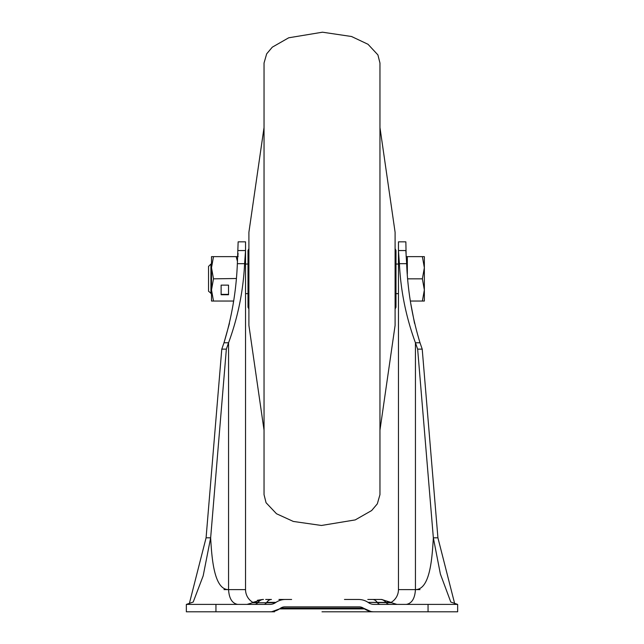 <?xml version="1.0" encoding="UTF-8"?>
<svg xmlns="http://www.w3.org/2000/svg" width="644" height="644" viewBox="0 0 644 644"><rect width="100%" height="100%" fill="white"/><g stroke="black" fill="none" stroke-linecap="round" stroke-linejoin="round"><path stroke-width="0.97" d="M322 611.8L369.447 611.8L322 611.8M428.051 611.8L428.051 604.402L457.651 604.402L457.651 611.8L374.092 611.8A17.267 17.267 0 0 1 364.512 608.902L279.488 608.902A17.267 17.267 90 0 1 269.908 611.8L186.349 611.8L186.349 604.402L187.879 604.225M273.587 611.8L254.613 611.8M392.607 611.8L369.447 611.8A17.267 9.805 -90 0 0 371.129 611.542M344.468 599.467L358.475 599.467A17.267 17.267 0 0 1 368.054 602.365L391.504 602.744L396.97 604.402L385.345 604.402M285.525 599.467A17.267 17.267 0 0 0 275.946 602.365L275.382 602.744A9.869 9.869 0 0 1 269.908 604.402L186.349 604.402L193.208 602.043L203.174 575.849L210.652 537.812L206.08 537.804L189.247 603.935M308.436 608.902L279.488 608.902L280.671 608.113A7.398 7.398 116.6 0 1 284.777 606.865L359.223 606.865A7.398 7.398 0 0 1 363.329 608.113L370.888 611.502M428.051 604.402L374.092 604.402A9.869 9.869 0 0 1 368.618 602.744M456.121 604.225L454.753 603.935L437.92 537.804L433.348 537.812C432.14 557.438 430.273 589.606 415.436 589.606C414.897 598.469 411.846 603.404 406.3 604.402M251.474 604.402L247.03 604.402L252.496 602.744L275.382 602.744M250.242 604.402L249.107 604.402M368.054 602.365L390.94 602.365L381.361 599.467L378.31 599.467L380.524 599.467A17.267 9.805 90 0 1 385.957 602.365L386.279 602.744A9.869 5.603 90 0 0 389.387 604.402L392.904 604.402M395.988 604.402L396.495 604.402M396.913 604.402L389.193 604.402M385.957 602.365L377.537 602.744A9.869 4.838 90 0 0 380.218 604.402L377.118 604.402M335.564 606.865L308.436 606.865M457.651 604.402L450.792 602.043L440.383 574.046L433.348 537.812L417.642 349.129L422.214 349.129L437.92 537.804M420.009 342.769L415.436 342.769C406.042 317.178 400.697 290.814 399.401 263.67L398.459 250.548L405.857 250.548L406.646 263.67C407.684 290.605 412.144 316.969 420.009 342.769L422.214 349.129M407.338 273.877L407.338 256.642L406.155 256.642L405.857 241.838L398.459 241.838L405.857 241.838M410.832 303.863L414.559 323.401M265.69 599.467L271.438 599.467A17.267 8.469 90 0 0 266.737 602.365L275.946 602.365M378.31 599.467L367.788 599.467M291.627 599.467L278.941 599.467M237.845 256.618L238.063 253.366M238.143 250.548L245.541 250.548L245.541 241.838L238.143 241.838L237.354 263.67C236.308 290.621 231.856 316.985 223.991 342.769L229.441 323.401M233.257 303.292L233.603 301.038L213.486 301.038L211.506 289.937L211.506 301.038L213.486 301.038M237.7 604.402C232.154 603.404 229.103 598.469 228.564 589.606L245.541 589.606A14.796 14.796 0 0 0 252.963 602.43A14.796 14.796 0 0 1 245.541 589.606L245.541 250.548L244.599 263.67C243.303 290.814 237.958 317.178 228.564 342.769L223.991 342.769L221.786 349.129L206.08 537.804M391.037 602.43A14.796 14.796 0 0 0 398.459 589.606L420.009 589.606L415.436 589.606L415.436 342.769L417.642 349.129M210.652 537.812C211.771 557.72 213.977 589.783 228.564 589.606L223.991 589.606L228.564 589.606L228.564 342.769L226.358 349.129L210.652 537.812M398.459 241.838L398.459 589.606M238.143 241.838L245.541 241.838M221.786 349.129L226.358 349.129M264.04 360.551L264.04 63.032L266.656 53.863L272.307 47.157L288.697 37.795L322.467 32.2L351.543 36.507L368.03 44.291L377.923 54.925L379.96 63.032L379.96 494.648L377.32 503.841L371.652 510.547L355.23 519.909L321.437 525.472L293.31 521.439L276.493 513.743L266.061 502.723L264.04 494.648L264.04 360.551M248.906 308.991L248.004 307.204L248.004 250.476L248.906 248.681M395.094 232.243L395.094 248.681L395.996 250.476L395.996 307.204L395.094 308.991L395.094 325.437L395.094 232.243L379.96 127.504M210.926 293.64L210.926 264.04L208.543 266.415L208.543 291.257L211.506 293.64M424.356 267.743L424.356 256.642L422.375 256.642L424.356 267.743L422.375 278.836L424.356 289.937L424.356 267.743M424.356 289.937L424.356 301.038L422.375 301.038L424.356 289.937M407.338 256.642L422.375 256.642M407.757 278.836L422.375 278.836M410.397 301.038L422.375 301.038M213.486 278.836L211.506 289.937L211.506 267.735L213.486 278.836L236.268 278.506M211.506 256.642L211.506 267.743L213.486 256.642L211.506 256.642M238.143 256.642L213.486 256.642M236.163 256.642L237.491 261.52M228.523 285.131L221.125 285.131L221.125 294.743L228.523 294.743L228.523 285.131L228.523 294.372L221.125 294.372L221.125 285.131M274.553 611.8A17.267 9.805 -90 0 1 272.871 611.542M215.949 604.402L215.949 611.8M335.564 608.902L364.512 608.902M280.671 608.113L363.329 608.113M263.782 604.402A9.869 4.838 90 0 0 266.463 602.744L257.721 602.744A9.869 5.603 90 0 1 254.613 604.402M377.263 602.365A17.267 8.469 -90 0 0 372.562 599.467M263.477 599.467A17.267 9.805 90 0 0 258.043 602.365L253.06 602.365L262.639 599.467L257.391 600.289M406.646 263.67L399.401 263.67M391.504 602.744L381.739 599.475M244.599 263.67L237.354 263.67M279.488 608.902L271.824 611.695M394.836 611.8L395.698 611.8M254.557 611.8L251.345 611.8M248.334 611.8L247.489 611.8M256.336 604.402L252.778 604.402M252.496 602.744L253.277 602.229M264.04 430.168L248.906 325.437L248.906 232.243L264.04 127.504M379.96 430.168L395.094 325.437M245.541 293.64L248.004 293.64M395.996 293.64L398.459 293.64M210.926 264.04L211.506 264.04M245.541 264.04L248.004 264.04M395.996 264.04L398.459 264.04"/></g></svg>
